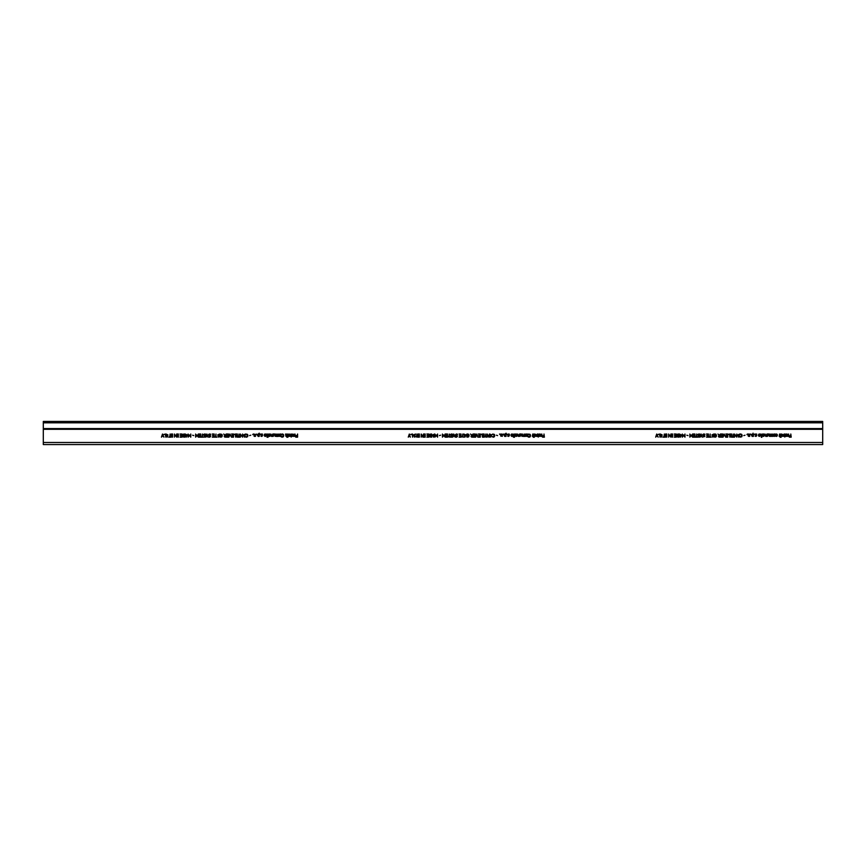 <?xml version="1.0" encoding="UTF-8"?>
<svg xmlns="http://www.w3.org/2000/svg" width="866" height="866" viewBox="0 0 866 866"><rect width="100%" height="100%" fill="white"/><g stroke="black" fill="none" stroke-linecap="round" stroke-linejoin="round"><path stroke-width="1.3" d="M167.376 436.724L167.852 435.252L166.889 435.252L167.376 436.724M167.972 434.905L167.116 437.146L166.055 434.028L167.972 434.905M760.911 434.028L761.301 437.287L760.911 434.028M761.896 437.287L762.286 434.028L761.896 437.287M760.456 434.786L759.45 436.432L758.41 435.197L759.45 433.963L760.5 435.197L759.45 436.432L758.41 435.197L760.034 434.126M758.876 436.269L758.454 434.775M758.454 435.63L759.45 436.432L758.41 435.197L759.45 433.963L760.5 435.197M759.45 436.432L758.41 435.197L758.876 434.126M759.45 434.299L758.822 435.197L759.45 436.096L760.088 435.197L759.45 434.299L758.822 435.197L759.45 436.096L760.088 435.197L759.45 434.299M775.373 434.786L774.377 436.432L773.338 435.197L774.377 433.963L775.427 435.197L773.793 436.269M773.381 435.63L774.377 436.432L773.381 434.775M774.377 436.432L773.338 435.197L774.962 434.126M773.739 435.197L774.377 436.096L775.016 435.197L774.377 434.299L773.739 435.197L774.377 436.096L775.016 435.197L774.377 434.299L773.739 435.197M773.793 434.126L773.338 435.197L774.377 433.963L773.338 435.197L774.377 433.963L775.427 435.197M750.476 434.028L750.974 434.624L750.476 434.028M775.904 435.977L776.986 435.197L775.611 434.158L777.094 434.277L777.397 435.197L777.094 436.107L775.611 436.248L776.986 435.197L775.611 434.602L776.315 434.321M776.304 433.974L775.611 434.158L777.094 434.277L777.397 435.197L777.094 436.107L775.611 436.248M777.094 434.277L777.094 436.107L776.304 436.421M748.484 434.277L749.956 434.71L748.484 435.566L749.761 436.323L748.343 436.248L748.094 434.028L749.75 434.169L749.523 435.392L748.484 435.566L749.523 435.392M749.047 436.421L748.094 435.63M749.75 434.169L748.765 434.082M749.545 434.732L748.484 435.252L749.545 434.732L748.484 434.602L748.484 435.252L749.545 434.732L749.101 434.331M748.484 435.641L749.761 435.923M734.985 434.678L734.595 437.146L734.595 434.028L736.436 436.713L736.825 434.028L736.825 437.146L734.985 434.678M779.151 436.367L779.552 434.028L779.151 436.367M732.82 436.778L733.242 434.028L733.242 436.778L734.281 437.146L731.781 437.146L732.82 436.778M780.136 437.287L780.526 434.028L780.136 437.287M730.374 436.832L730.374 434.028L731.586 434.028L731.586 437.146L730.374 436.832M781.11 437.287L781.511 434.028L781.11 437.287M728.057 434.396L729.865 434.028L729.865 437.146L729.443 434.396L728.057 434.396M787.41 435.923L786.014 436.248L785.754 434.028L787.421 434.169L787.194 435.392L786.155 435.566L787.41 435.923L786.718 436.074M787.194 435.392L786.155 435.566L787.194 435.392L787.421 434.169L787.627 434.71M786.155 434.602L786.155 435.252L787.216 434.732L786.155 434.602M786.014 436.248L786.718 436.421M787.216 434.732L786.858 435.154L786.772 434.331M727.31 435.555L727.31 434.396L725.784 434.028L727.732 434.028L727.732 437.146L725.784 437.146L727.31 436.778L727.31 435.923L725.881 435.555L727.31 435.555M789.002 436.367L787.757 436.356L788.612 435.685L788.612 434.028L789.002 436.367M787.995 435.966L788.612 435.685M787.919 436.367L788.612 436.02L787.919 436.367M724.344 434.559L723.067 437.146L724.138 434.028L725.654 437.146L724.344 434.559M790.799 434.028L791.21 437.146L789.348 437.146L790.799 436.778L790.799 435.901L789.402 435.901L790.799 435.533L790.799 434.028M722.352 435.555L722.352 434.396L720.815 434.028L722.764 434.028L722.764 437.146L720.815 437.146L722.352 436.778L722.352 435.923L720.923 435.555L722.352 435.555M784.066 436.042L784.791 436.042L784.499 433.985L785.44 436.367L784.791 437.038L784.066 436.042M784.499 433.985L785.181 434.743L784.066 434.05M784.791 434.927L784.087 434.407M718.412 436.302L719.061 435.382L717.946 434.028L719.473 435.273L720.36 434.028L720.36 437.146L718.758 436.984L719.061 435.382L718.758 436.984L718.412 436.302M719.559 437.146L718.758 436.984L719.559 437.146M719.581 435.62L718.845 436.269L719.949 436.789L719.949 435.62L718.845 436.269L719.538 436.789M783.535 435.154L781.955 434.169L783.936 435.187L782.853 436.432L781.911 435.154L783.535 435.154L781.976 434.602M782.171 436.172L781.911 435.371L782.171 436.172L783.438 436.269M782.301 435.457L782.875 436.107L783.535 435.457L782.301 435.457L782.875 436.107L782.301 435.457M781.955 434.169L783.936 435.187L782.853 436.432M709.784 436.778L710.196 434.028L710.196 436.778L711.246 437.146L708.734 437.146L709.784 436.778M772.537 434.028L772.927 436.367L770.08 436.237L769.885 434.028L770.675 436.063L771.205 434.028L771.671 435.901L772.537 435.782L772.537 434.028M771.671 435.901L772.537 435.782M770.339 435.901L771.205 435.576M770.08 436.237L769.885 435.576L770.567 436.432L772.537 436.107M708.009 435.555L708.009 434.396L706.472 434.028L708.42 434.028L708.42 437.146L706.472 437.146L708.009 436.778L708.009 435.923L706.58 435.555L708.009 435.555M768.954 435.035L767.904 434.624L767.514 436.367L767.514 434.028L768.618 433.963L769.344 436.367L768.51 434.342M769.138 434.169L769.344 434.851L769.138 434.169M767.904 434.288L768.618 433.963L767.904 434.288M703.842 434.331L703.149 434.851L704.805 436.312L702.835 437.005L704.383 436.356L702.716 434.916L703.809 433.974L704.837 434.743L703.149 434.851L704.762 436.594M703.733 436.843L704.383 436.356L702.716 434.916L703.809 433.974L704.837 434.212M702.716 434.916L702.997 434.256L703.333 435.706L702.716 434.916L703.809 433.974M704.09 435.468L704.805 436.312L702.835 437.005M704.61 435.75L704.805 436.312M766.94 434.028L766.94 436.367L765.836 436.432L765.1 434.028L765.934 436.063L766.94 434.028M765.934 436.063L766.54 435.782L765.501 435.36M766.54 436.107L765.836 436.432M702.174 437.146L701.363 435.771L700.107 437.146L701.157 434.028L702.174 437.146M762.74 434.169L764.71 435.187L763.628 436.432L762.697 435.154L764.31 435.154L762.74 434.169L763.855 434.007M763.087 434.039L764.71 435.187L763.628 436.432L762.697 435.371M763.628 436.432L762.957 436.172L763.628 436.432M763.076 435.457L763.65 436.107L764.31 435.457L763.076 435.457L763.65 436.107M764.71 435.187L764.602 435.782M699.945 434.743L698.288 434.851L699.955 436.312L698.905 437.2L697.974 436.507L699.522 436.356L697.855 434.916L698.949 433.974L699.977 434.212L698.288 434.851L699.901 436.594M698.949 433.974L699.977 434.212L698.949 433.974M697.855 434.916L698.137 434.256L697.855 434.916L699.522 436.356L698.873 436.843M699.23 435.468L699.955 436.312L697.974 437.005M699.75 435.75L698.992 437.2M699.955 436.312L698.905 437.2M756.018 434.31L755.52 434.656L756.797 435.706L755.206 436.258L756.397 435.771L755.358 434.191L756.808 434.169L755.52 434.656L756.797 435.706L755.206 436.258M756.797 435.706L755.931 436.421L756.797 435.706L756.289 435.078L756.797 435.706M756.04 433.974L755.358 434.191M755.942 436.096L755.228 435.836L756.397 435.771M696.286 436.778L696.708 434.028L696.708 436.778L697.747 437.146L695.246 437.146L696.286 436.778M754.145 434.624L754.643 434.028L754.145 434.624M694.51 435.555L694.51 434.396L692.973 434.028L694.933 434.028L694.933 437.146L692.973 437.146L694.51 436.778L694.51 435.923L693.081 435.555L694.51 435.555M753.063 436.128L752.348 436.432L753.063 436.128L752.348 436.432L751.493 435.262L753.063 434.147L753.063 433.173L753.452 436.367L752.034 436.377M751.904 435.219L753.063 435.793L753.063 434.472L751.904 435.219L753.063 434.472M752.348 436.432L751.493 435.262L753.063 434.147L751.894 434.202M692.519 437.146L691.176 435.414L689.856 437.146L689.856 434.028L690.267 436.713L691.079 434.894L692.14 436.713L692.519 434.028L692.519 437.146M746.925 434.624L747.423 434.028L746.925 434.624M686.825 435.208L688.005 435.587L686.825 435.208M743.818 435.587L744.998 435.208L743.818 435.587M684.984 437.146L683.642 435.414L682.311 437.146L682.311 434.028L682.722 436.713L683.545 434.894L684.595 436.713L684.984 434.028L684.984 437.146M739.813 436.442L740.755 436.854L741.718 435.587L740.755 434.331L739.78 434.743L740.203 434.061L741.761 434.386L742.151 435.587L741.761 436.778L739.78 436.94L741.437 436.529L741.718 435.587L741.426 434.645L740.149 434.483M740.17 436.702L741.437 436.529M739.78 434.245L741.761 434.386L742.151 435.587L741.761 436.778L739.78 436.94M741.761 436.778L740.203 437.124M741.761 434.386L742.151 435.587L741.761 434.386M740.203 434.061L740.755 433.974L740.203 434.061M741.426 434.645L741.718 435.587L740.755 434.331M680.719 436.724L681.196 435.252L680.243 435.252L680.719 436.724M681.315 434.905L680.46 437.146L679.409 434.028L681.315 434.905M737.843 434.905L739.737 434.028L738.687 437.146L737.843 434.905M737.951 435.252L738.438 436.724L738.915 435.252L737.951 435.252M675.783 435.555L675.783 434.396L674.246 434.028L676.205 434.028L676.205 437.146L674.246 437.146L675.783 436.778L675.783 435.923L674.354 435.555L675.783 435.555M714.017 434.234L716.128 434.375L716.128 436.778L715.056 437.2L714.028 436.432L715.1 436.843L716.106 435.609L715.825 434.656L714.428 434.429L715.154 435.598L714.017 435.598L714.017 434.234L716.15 434.396M715.1 436.843L716.106 435.609L715.825 434.656L714.428 434.429M716.106 435.609L715.825 434.656L716.106 435.609M715.056 437.2L716.539 435.587L716.128 436.778L716.128 434.375L715.056 433.974L716.128 434.375L714.482 434.061L716.128 434.375L716.128 436.778L714.028 436.94M671.367 436.832L671.367 434.028L672.579 434.028L672.579 437.146L671.367 436.832M711.939 434.905L713.833 434.028L712.783 437.146L711.939 434.905M712.058 435.252L712.534 436.724L713.021 435.252L712.058 435.252M669.017 434.678L668.628 437.146L668.628 434.028L670.468 436.713L670.858 434.028L670.858 437.146L669.017 434.678M678.403 437.146L677.277 436.897L676.649 435.587L677.288 434.277L679.106 434.028L679.106 437.146L677.028 436.68M678.381 434.386L677.082 435.587L678.695 436.789L678.695 434.386L677.082 435.587L678.381 436.789M677.082 435.587L677.558 436.605M677.288 434.277L678.392 434.028L676.682 435.219M676.682 435.934L677.277 436.897M665.564 436.832L665.564 434.028L666.777 434.028L666.777 437.146L665.564 436.832M659.567 434.396L658.171 434.396L659.979 434.028L659.979 437.146L659.567 434.396M663.919 436.778L664.33 434.028L664.33 436.778L665.38 437.146L662.869 437.146L663.919 436.778M658.192 437.146L656.926 435.771L655.67 437.146L656.72 434.028L658.192 437.146M661.592 436.724L662.068 435.252L661.115 435.252L661.592 436.724M662.187 434.905L661.332 437.146L660.282 434.028L662.187 434.905M543.989 434.028L544.4 437.146L542.538 437.146L543.989 436.778L543.989 435.901L542.592 435.901L543.989 435.533L543.989 434.028M537.689 433.985L538.371 437.038L537.256 436.367L537.981 436.042L537.256 434.05L538.371 434.743L537.689 433.985M537.981 434.927L537.591 434.331M542.192 436.367L540.947 436.356L541.802 435.685L541.802 434.028L542.192 436.367M541.185 435.966L541.802 435.685M541.109 436.367L541.802 436.02M537.072 434.764L536.043 436.432L535.101 435.154L536.725 435.154L535.145 434.169L537.126 435.187L536.043 436.432L535.101 435.371L536.043 436.432L535.361 436.172M536.628 436.269L536.043 436.432M536.725 435.154L535.166 434.602M536.53 435.923L535.491 435.457L536.065 436.107L536.725 435.457M540.601 435.923L539.204 436.248L538.944 434.028L540.611 434.169L540.384 435.392L539.345 435.566L540.601 435.923L539.908 436.074M540.384 435.392L539.345 435.566L540.817 434.71L540.384 435.392M539.345 434.277L540.817 434.71M539.626 434.082L540.611 434.169M539.345 434.602L539.345 435.252L540.406 434.732L539.345 434.602M539.345 435.252L540.406 434.732L539.962 434.331M539.204 436.248L539.908 436.421M522.869 435.382L523.811 435.771L524.201 434.028L524.59 436.063L525.521 434.028L525.521 436.367L524.493 436.432L522.674 436.237L522.479 434.028L522.934 435.901L523.8 435.576M522.674 436.237L522.479 435.576L522.674 436.237M523.876 436.031L525.132 436.107L523.161 436.432M524.201 435.382L525.132 435.782M534.3 437.287L534.701 434.028L534.3 437.287M521.105 434.342L520.109 436.367L520.109 434.028L521.213 433.963L521.938 436.367L521.473 434.515L520.498 434.624L521.473 434.515M520.498 434.288L521.213 433.963L520.498 434.288L521.213 433.963L521.938 434.851M533.326 437.287L533.716 434.028L533.326 437.287M518.431 436.432L517.695 434.028L518.528 436.063L519.535 434.028L519.535 436.367L517.695 435.544L518.431 436.432L519.135 436.107M518.528 436.063L518.095 435.36L519.135 435.782M532.341 436.367L532.742 434.028L532.341 436.367M515.324 434.169L517.305 435.187L516.223 436.432L515.292 435.154L516.905 435.154L515.324 434.169L516.45 434.007M516.818 436.269L515.551 436.172L515.292 435.371M515.681 434.039L517.305 435.187L516.223 436.432L515.551 436.172M516.71 435.923L515.671 435.457L516.244 436.107L516.905 435.457M515.671 435.457L516.244 436.107M516.905 435.154L515.357 434.602M508.634 433.974L509.403 434.613L508.115 434.656L509.392 435.706L508.526 436.421L507.801 435.836L508.991 435.771L507.714 434.7L509.403 434.169L507.952 434.191M508.613 434.31L509.381 434.613L508.115 434.656L509.392 435.706L507.801 436.258M509.392 435.706L508.883 435.078L509.392 435.706L508.526 436.421M507.801 435.836L508.991 435.771M528.238 436.442L529.169 436.854L530.144 435.587L529.169 434.331L528.206 434.743L528.617 434.061L530.176 434.386L530.566 435.587L530.187 436.778L528.617 437.124L528.206 436.442L529.169 436.854L530.144 435.587L529.169 434.331L528.238 434.743M529.169 436.854L529.862 436.529M528.617 434.061L530.176 434.386L530.566 435.587L530.187 436.778L528.206 436.94M529.169 437.2L530.187 436.778L529.169 437.2L530.187 436.778L529.169 437.2L530.187 436.778L529.169 437.2L530.187 436.778L530.176 434.386L530.187 436.778L528.617 437.124M529.851 434.645L529.169 434.331M506.74 434.028L507.238 434.624L506.74 434.028M527.318 436.388L525.933 435.197L526.972 433.963L528.022 435.197L526.387 436.269M527.914 434.602L526.972 436.432L525.976 434.775M525.976 435.63L526.972 436.432L525.933 435.197L526.972 436.432L525.933 435.197L527.556 434.137M526.387 434.126L525.933 435.197L526.972 433.963L525.933 435.197L526.972 433.963L527.924 435.793M526.333 435.197L526.972 436.096L527.611 435.197L526.972 434.299L526.333 435.197L526.972 436.096L527.611 435.197L526.972 434.299L526.333 435.197L526.972 434.299M504.109 435.576L506.047 433.173L506.047 436.367L504.651 436.388M504.759 434.039L505.657 434.147M505.657 436.128L504.943 436.432L504.131 434.829M505.657 434.472L504.499 435.219L505.657 435.793L505.657 434.472L504.499 435.219L505.657 435.793L505.04 436.063M504.088 435.262L505.073 433.985M514.491 437.287L514.88 434.028L514.491 437.287M499.52 434.028L500.018 434.624L499.52 434.028M513.506 437.287L513.895 434.028L513.506 437.287M496.413 435.208L497.593 435.587L496.413 435.208M512.369 436.388L511.005 435.197L512.044 433.963L513.094 435.197L511.46 436.269M512.997 434.602L512.044 436.432L511.048 434.775M511.048 435.63L512.044 436.432L511.005 435.197L512.044 436.432L511.005 435.197L512.64 434.137M511.46 434.126L511.005 435.197L512.044 433.963L511.005 435.197L512.044 433.963L513.051 435.63M511.405 435.197L512.044 436.096L512.683 435.197L512.044 434.299L511.405 435.197L512.044 436.096L512.683 435.197L512.044 434.299L511.405 435.197L512.044 434.299M492.797 434.061L494.356 434.386L494.746 435.587L494.356 436.778L492.797 437.124L492.375 436.442L493.349 436.854L494.313 435.587L494.021 434.645L492.375 434.245L494.464 434.515M494.746 435.587L494.356 436.778L494.356 434.386L494.356 436.778L492.797 437.124M494.031 436.529L494.021 434.645L492.743 434.483M494.356 436.778L493.339 437.2L494.356 436.778M494.021 434.645L493.349 434.331M492.408 436.442L493.349 436.854M503.07 434.624L503.568 434.028L503.07 434.624M491.033 436.724L491.509 435.252L490.546 435.252L491.033 436.724M491.628 434.905L490.762 437.146L489.712 434.028L491.628 434.905M502.334 435.923L500.938 436.248L500.689 434.028L502.345 434.169L502.118 435.392L501.078 435.566L502.334 435.923L501.641 436.074M502.118 435.392L501.078 435.566L502.551 434.71L502.118 435.392M501.078 434.277L502.551 434.71M501.078 434.602L501.078 435.252L502.139 434.732L501.078 434.602M501.078 435.252L502.139 434.732L501.695 434.331L501.782 435.154L502.139 434.732M500.938 436.248L500.689 435.63L502.356 436.323M467.077 434.061L468.723 434.375L469.134 435.587L468.723 436.778L466.622 436.94L468.701 435.609L467.662 434.331L467.023 435.23L467.748 435.598L466.612 435.598L466.612 434.234L468.723 434.375L469.134 435.587L468.723 436.778L466.622 436.94M468.723 434.375L469.134 435.587L467.651 433.974L468.723 434.375M467.651 437.2L468.723 436.778L467.651 437.2M467.694 436.843L468.701 435.609L468.409 434.656L467.023 434.429M488.835 437.146L487.58 434.678L487.19 437.146L487.19 434.028L489.03 436.713L489.42 434.028L489.42 437.146L488.835 437.146M465.129 436.724L465.616 435.252L464.652 435.252L465.129 436.724M465.724 434.905L464.869 437.146L463.819 434.028L465.724 434.905M484.375 436.778L485.415 436.778L485.826 434.028L485.826 436.778L486.876 437.146L484.375 436.778M429.623 434.505L431.701 434.028L431.701 437.146L429.872 436.897L429.244 435.587L429.915 434.256M429.882 434.277L430.987 434.028L429.276 435.262M429.265 435.912L430.997 437.146L429.655 436.724M429.677 435.587L430.11 434.591L430.153 436.605L431.29 436.789L431.29 434.386L429.677 435.587L430.976 436.789M482.968 437.146L482.968 434.028L484.181 434.028L484.181 437.146L482.968 437.146M410.765 434.396L412.573 434.028L412.573 437.146L412.162 434.396L410.765 434.396M482.037 434.396L480.652 434.396L482.459 434.028L482.459 437.146L482.037 434.396M410.322 437.146L409.521 435.771L408.265 437.146L409.315 434.028L410.322 437.146M478.476 435.555L479.905 435.555L479.905 434.396L478.368 434.028L480.327 434.028L480.327 437.146L478.368 437.146L479.905 436.778L479.905 435.923L478.476 435.555M297.59 434.028L297.59 437.146L295.728 437.146L297.179 436.778L297.179 435.901L295.782 435.533L297.179 435.533L297.59 434.028M477.805 437.146L476.939 434.559L475.661 437.146L476.733 434.028L477.805 437.146M294.299 436.367L294.992 434.028L295.382 436.367L294.137 436.356L294.992 436.02M294.375 435.966L294.992 435.685M473.507 435.555L474.947 435.555L474.947 434.396L473.41 434.028L475.358 434.028L475.358 437.146L473.41 437.146L474.947 436.778L474.947 435.923L473.507 435.555M292.535 434.277L294.007 434.71L292.535 435.566L293.79 435.923L293.098 436.421L292.134 435.63L292.134 434.028L294.007 434.71L292.535 435.566L293.574 435.392L293.801 434.169M292.394 436.248L292.134 435.63L293.812 436.323M293.152 434.331L292.535 435.252L293.596 434.732L292.535 434.602L293.596 434.732M292.535 435.252L293.238 435.154L292.535 435.252M293.098 436.074L293.812 435.923M472.955 437.146L471.353 436.984L471.645 435.382L470.541 434.028L472.067 435.273L472.955 434.028L472.955 437.146M472.176 435.62L471.44 436.269L472.544 436.789L472.544 435.62L471.44 436.269L472.132 436.789M471.007 436.302L471.645 435.382L471.353 436.984L471.007 436.302M472.154 437.146L471.353 436.984M287.49 434.028L287.891 437.287L287.49 434.028M461.329 436.778L462.379 436.778L462.79 434.028L462.79 436.778L463.84 437.146L461.329 436.778M286.516 434.028L286.906 437.287L286.516 434.028M459.175 435.555L460.604 435.555L460.604 434.396L459.067 434.028L461.015 434.028L461.015 437.146L459.067 437.146L460.604 436.778L460.604 435.923L459.175 435.555M285.531 434.028L285.932 436.367L285.531 434.028M457.421 434.743L455.743 434.851L457.4 436.312L456.36 437.2L455.429 436.507L456.967 436.356L455.31 434.916L456.404 433.974L457.421 434.212L455.743 434.851L457.356 436.594M456.674 437.168L455.429 437.005M456.685 435.468L457.4 436.312L456.36 437.2M457.205 435.75L457.4 436.312M456.328 436.843L456.967 436.356L455.31 434.916L456.404 433.974L457.421 434.212M455.927 435.706L455.31 434.916L456.404 433.974M455.224 437.146L453.957 435.771L452.702 437.146L453.752 434.028L455.224 437.146M281.807 434.061L283.366 434.386L283.756 435.587L283.377 436.778L281.807 437.124L281.396 436.442L282.359 436.854L283.334 435.587L283.041 434.645L281.396 434.245L283.42 434.451M283.366 434.386L283.756 435.587L282.37 433.974L283.366 434.386L283.377 436.778L281.396 436.94M281.428 436.442L283.052 436.529L283.041 434.645M281.786 436.702L283.052 436.529M282.359 437.2L283.756 435.587L283.377 436.778L281.807 437.124M282.359 434.331L281.428 434.743M451.576 434.331L450.883 434.851L452.55 436.312L450.569 437.005L452.117 436.356L450.45 434.916L451.543 433.974L452.572 434.743L450.883 434.851L452.496 436.594M451.814 437.168L450.569 437.005M451.825 435.468L452.55 436.312L451.5 437.2M452.344 435.75L452.55 436.312M451.543 433.974L452.572 434.212L451.543 433.974M450.45 434.916L450.731 434.256L451.067 435.706L450.45 434.916M450.569 436.507L452.117 436.356L451.067 435.706M281.179 434.884L280.162 436.432L279.123 435.197L280.519 434.018M280.476 436.388L279.166 434.775M281.212 435.197L280.162 436.432L279.123 435.197L280.162 433.963L281.158 435.63M279.577 436.269L280.162 436.432L279.123 435.197L279.577 434.126M279.166 435.63L280.162 436.432L279.123 435.197L280.162 433.963M280.8 435.197L280.162 434.299L279.523 435.197L280.162 436.096L280.8 435.197L280.162 434.299L279.523 435.197L280.162 436.096L280.8 435.187M280.151 436.096L279.523 435.197M447.841 436.778L448.88 436.778L449.302 434.028L449.302 436.778L450.342 437.146L447.841 436.778M267.681 434.028L268.07 437.287L267.681 434.028M445.676 435.555L447.105 435.555L447.105 434.396L445.568 434.028L447.527 434.028L447.527 437.146L445.568 437.146L447.105 436.778L447.105 435.923L445.676 435.555M266.696 434.028L267.085 437.287L266.696 434.028M445.113 434.028L445.113 437.146L443.771 435.414L442.439 437.146L442.439 434.028L442.862 436.713L443.673 434.894L444.734 436.713L445.113 434.028M265.559 436.388L264.195 435.197L265.234 433.963L266.284 435.197L265.234 436.432L264.195 435.197L265.819 434.126M266.241 434.786L266.241 435.63M264.92 436.399L264.195 435.197L265.234 433.963L266.284 435.197L265.234 436.432L264.238 434.775M264.238 435.63L265.234 436.432L264.195 435.197L264.65 434.126M265.245 434.299L264.595 435.197L265.234 436.096L265.873 435.197L265.234 434.299L264.595 435.197L265.234 436.096L265.873 435.187M265.873 435.197L265.234 434.299L264.595 435.197M439.419 435.587L440.599 435.208L439.419 435.587M256.26 434.028L256.758 434.624L256.26 434.028M437.579 434.028L437.579 437.146L436.237 435.414L434.905 437.146L434.905 434.028L435.317 436.713L436.128 434.894L437.189 436.713L437.579 434.028M254.268 434.277L255.741 434.71L254.268 435.566L255.546 436.323L254.128 436.248L253.879 434.028L255.741 434.71L254.268 435.566M254.128 436.248L254.831 436.421M254.431 435.999L255.546 435.923M254.885 434.331L254.268 435.252L255.329 434.732L254.885 434.331L254.268 434.602L255.329 434.732L254.268 435.252L254.972 435.154M432.719 434.905L434.613 434.028L433.563 437.146L432.719 434.905M432.827 435.252L433.314 436.724L433.79 435.252L432.827 435.252M240.77 434.678L240.38 437.146L240.38 434.028L242.22 436.713L242.61 434.028L242.61 437.146L240.77 434.678M426.949 435.555L428.378 435.555L428.378 434.396L426.841 434.028L428.789 434.028L428.789 437.146L426.841 437.146L428.378 436.778L428.378 435.923L426.949 435.555M238.605 436.778L239.016 434.028L239.016 436.778L240.066 437.146L237.565 437.146L238.605 436.778M423.961 437.146L423.961 434.028L425.174 434.028L425.174 437.146L423.961 437.146M236.158 436.832L236.158 434.028L237.371 434.028L237.371 437.146L236.158 436.832M422.857 437.146L421.612 434.678L421.222 437.146L421.222 434.028L423.063 436.713L423.452 434.028L423.452 437.146L422.857 437.146M233.842 434.396L235.649 434.028L235.649 437.146L235.227 434.396L233.842 434.396M418.159 437.146L418.159 434.028L419.371 434.028L419.371 437.146L418.159 437.146M233.095 435.555L233.095 434.396L231.558 434.028L233.517 434.028L233.517 437.146L231.558 437.146L233.095 436.778L233.095 435.923L231.666 435.555L233.095 435.555M415.464 436.778L416.514 436.778L416.925 434.028L416.925 436.778L417.964 437.146L415.464 436.778M230.129 434.559L228.851 437.146L229.923 434.028L231.439 437.146L230.129 434.559M413.591 434.905L415.485 434.028L414.435 437.146L413.591 434.905M413.699 435.252L414.186 436.724L414.662 435.252L413.699 435.252M228.137 435.555L228.137 434.396L226.6 434.028L228.548 434.028L228.548 437.146L226.6 437.146L228.137 436.778L228.137 435.923L226.697 435.555L228.137 435.555M290.446 436.042L291.171 436.042L290.879 433.985L291.82 436.367L291.171 437.038L290.446 436.042M290.879 433.985L291.561 434.743L290.879 433.985M291.171 434.927L290.781 434.331M224.197 436.302L224.835 435.382L223.731 434.028L225.257 435.273L226.145 434.028L226.145 437.146L224.543 436.984L224.835 435.382L224.543 436.984L224.197 436.302M225.344 437.146L224.543 436.984M225.366 435.62L224.63 436.269L225.734 436.789L225.734 435.62L224.803 435.782L224.824 436.68M290.262 434.764L288.335 434.169L290.316 435.187L289.233 436.432L288.551 436.172L288.291 435.154L289.915 435.154L288.335 434.602L289.298 433.985M289.915 435.154L288.356 434.602M288.551 436.172L288.291 435.371L288.551 436.172L289.818 436.269M288.681 435.457L289.255 436.107L289.915 435.457L288.681 435.457L289.255 436.107M290.316 435.187L289.233 436.432M215.569 436.778L215.98 434.028L215.98 436.778L217.03 437.146L214.519 437.146L215.569 436.778M278.322 434.028L278.711 436.367L275.864 436.237L275.669 434.028L276.46 436.063L276.99 434.028L277.456 435.901L278.322 435.782L278.322 434.028M277.391 435.382L278.322 435.782M276.059 435.382L276.46 436.063L276.99 435.576M278.322 436.107L276.351 436.432L275.669 435.576M276.351 436.432L277.683 436.432L277.066 436.031M213.794 435.555L213.794 434.396L212.257 434.028L214.205 434.028L214.205 437.146L212.257 437.146L213.794 436.778L213.794 435.923L212.365 435.555L213.794 435.555M274.739 435.035L273.688 434.624L273.299 436.367L273.299 434.028L274.403 433.963L275.128 436.367L274.663 434.515L273.688 434.624M274.923 434.169L275.128 434.851L274.923 434.169M273.688 434.288L274.403 433.963M209.626 434.331L210.59 434.743L208.933 434.851L210.59 436.312L208.619 437.005L210.157 436.356L208.5 434.916L209.594 433.974L210.611 434.743L208.933 434.851L210.546 436.594M209.594 433.974L210.611 434.212L209.594 433.974M208.5 434.916L208.782 434.256L209.117 435.706L208.5 434.916M209.864 437.168L208.619 437.005M209.875 435.468L210.59 436.312L209.55 437.2M209.518 436.843L210.157 436.356L209.117 435.706M210.395 435.75L210.59 436.312M272.725 434.028L272.725 436.367L271.621 436.432L270.885 434.028L271.718 436.063L272.725 434.028M271.718 436.063L272.325 435.782L271.285 435.36M271.621 436.432L270.885 435.544L271.621 436.432L272.325 436.107M207.948 437.146L207.147 435.771L205.891 437.146L206.942 434.028L207.948 437.146M268.514 434.169L270.495 435.187L269.413 436.432L268.482 435.154L270.095 435.154L268.514 434.169L269.64 434.007M270.095 435.154L269.326 434.321M268.741 436.172L268.482 435.371L268.741 436.172L268.482 435.371L268.741 436.172L270.008 436.269M268.861 435.457L269.434 436.107L270.095 435.457L268.99 435.934M268.871 434.039L270.495 435.187L269.413 436.432M204.766 434.331L204.073 434.851L205.74 436.312L203.759 437.005L205.307 436.356L203.64 434.916L204.733 433.974L205.762 434.743L204.073 434.851L205.686 436.594M204.733 433.974L205.762 434.212L204.733 433.974M204.657 436.843L205.307 436.356L203.64 434.916L203.921 434.256M204.257 435.706L203.64 434.916L204.257 435.706M205.015 435.468L205.74 436.312L203.759 437.005M205.74 436.312L204.69 437.2L205.74 436.312M261.445 434.386L262.582 435.706L260.991 436.258L262.181 435.771L261.142 434.191L262.593 434.169L261.305 434.656L262.582 435.706L260.991 436.258M262.582 435.706L262.073 435.078L262.582 435.706L261.716 436.421M262.181 435.771L261.012 435.836L262.181 435.771L260.904 434.7L262.593 434.169M261.142 434.191L261.824 433.974L260.904 434.7L261.424 435.327M202.07 436.778L202.492 434.028L202.492 436.778L203.532 437.146L201.031 437.146L202.07 436.778M259.93 434.624L260.428 434.028L259.93 434.624M200.295 435.555L200.295 434.396L198.758 434.028L200.717 434.028L200.717 437.146L198.758 437.146L200.295 436.778L200.295 435.923L198.866 435.555L200.295 435.555M257.949 434.039L257.278 435.262L259.237 433.173L259.237 436.367L258.133 436.432L257.375 434.667M258.328 434.342L257.689 435.219L258.847 435.793L258.328 434.342L257.689 435.219L258.23 436.063M258.263 433.985L258.847 434.147L258.263 433.985M258.847 436.128L258.133 436.432M198.303 437.146L196.961 435.414L195.629 437.146L195.629 434.028L196.052 436.713L196.863 434.894L197.924 436.713L198.303 434.028L198.303 437.146M252.71 434.624L253.208 434.028L252.71 434.624M192.609 435.208L193.789 435.587L192.609 435.208M249.603 435.587L250.783 435.208L249.603 435.587M190.769 437.146L189.427 435.414L188.095 437.146L188.095 434.028L188.507 436.713L189.318 434.894L190.379 436.713L190.769 434.028L190.769 437.146M247.221 436.529L247.211 434.645L245.565 434.743L245.987 434.061L247.546 434.386L247.936 435.587L247.546 436.778L245.565 436.94L247.221 436.529L247.503 435.587L247.211 434.645L245.933 434.483M245.955 436.702L246.539 436.854M245.987 437.124L246.529 437.2L245.987 437.124M245.987 434.061L247.546 434.386L247.936 435.587L246.529 437.2M247.546 434.386L247.546 436.778M186.504 436.724L186.98 435.252L186.017 435.252L186.504 436.724M187.099 434.905L186.244 437.146L185.183 434.028L187.099 434.905M243.627 434.905L245.522 434.028L244.472 437.146L243.627 434.905M243.736 435.252L244.223 436.724L244.699 435.252L243.736 435.252M181.568 435.555L181.568 434.396L180.031 434.028L181.979 434.028L181.979 437.146L180.031 437.146L181.568 436.778L181.568 435.923L180.139 435.555L181.568 435.555M219.845 436.432L220.884 436.843L221.891 435.609L220.852 434.331L220.213 435.23L220.938 435.598L219.802 435.598L220.267 434.061L221.912 434.375L222.324 435.587L221.912 436.778L219.812 436.94L221.891 435.609L221.599 434.656L220.213 434.429M221.891 435.609L220.852 434.331L221.599 434.656M221.967 436.713L219.812 436.94M221.912 436.778L220.841 437.2L221.912 436.778L221.912 434.375L222.324 435.587M220.267 434.061L221.912 434.375M177.151 436.832L177.151 434.028L178.364 434.028L178.364 437.146L177.151 436.832M217.723 434.905L219.618 434.028L218.568 437.146L217.723 434.905M217.842 435.252L218.319 436.724L218.806 435.252L217.842 435.252M174.802 434.678L174.412 437.146L174.412 434.028L176.253 436.713L176.642 434.028L176.642 437.146L174.802 434.678M182.455 435.934L184.187 437.146L183.062 436.897L184.187 437.146L183.062 436.897L184.187 437.146L183.062 436.897L184.187 437.146L183.062 436.897L182.434 435.587L183.072 434.277L184.891 434.028L184.891 437.146L182.813 436.68M184.166 434.386L182.867 435.587L184.48 436.789L184.48 434.386L182.867 435.587L184.166 436.789M182.867 435.587L183.343 436.605M182.434 435.587L183.072 434.277L184.177 434.028L182.856 434.461M171.349 436.832L171.349 434.028L172.561 434.028L172.561 437.146L171.349 436.832M165.352 434.396L163.955 434.396L165.763 434.028L165.763 437.146L165.352 434.396M169.704 436.778L170.115 434.028L170.115 436.778L171.154 437.146L168.654 437.146L169.704 436.778M163.966 437.146L162.711 435.771L161.455 437.146L162.505 434.028L163.966 437.146M822.7 442.483L822.7 421.439L43.3 421.439L43.3 444.561L822.7 444.561L822.7 442.483L43.3 442.483M822.7 429.309L43.3 429.309M822.7 428.594L43.3 428.594M822.7 422.803L43.3 422.803"/></g></svg>
